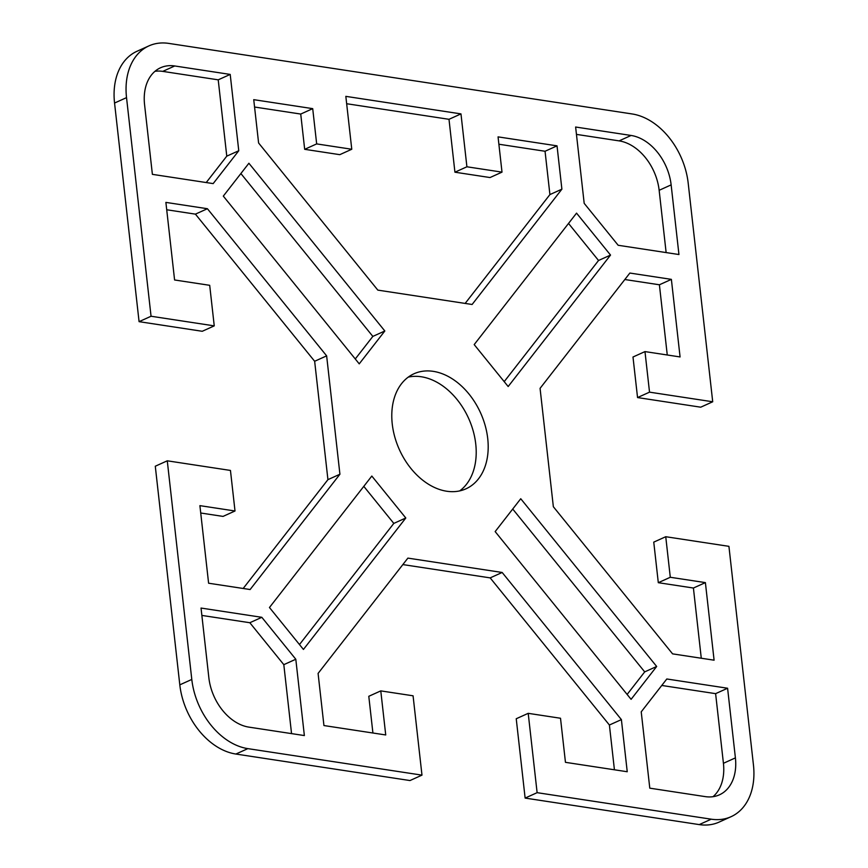 <?xml version="1.0" encoding="UTF-8"?>
<svg xmlns="http://www.w3.org/2000/svg" width="868" height="868" viewBox="0 0 868 868"><rect width="100%" height="100%" fill="white"/><g stroke="black" fill="none" stroke-linecap="round" stroke-linejoin="round"><path stroke-width="1.3" d="M699.239 824.6A64.981 45.874 65.7 0 0 719.073 822.115L731.062 816.701A64.981 45.874 -114.3 0 1 711.228 819.186L537.118 792.668L525.129 798.083L699.239 824.6L711.228 819.186M151.054 316.245L214.244 325.869L202.255 331.283L139.075 321.659L151.054 316.245L126.533 97.628A64.981 45.874 -114.3 0 1 148.927 45.885A64.981 45.874 -114.3 0 1 168.761 43.4L632.121 113.958A64.981 45.874 -114.3 0 1 688.194 183.148L712.715 401.776L649.524 392.152L644.978 351.594L680.078 356.943L671.376 279.366L629.864 273.051L540.07 388.354L553.35 506.728L672.581 653.864L714.093 660.19L705.391 582.612L670.291 577.274L665.745 536.717L728.925 546.341L753.446 764.958A64.981 45.874 -114.3 0 1 731.062 816.701M214.244 325.869L209.698 285.312L174.587 279.973L165.886 202.396L207.409 208.721L326.639 355.858L339.92 474.232L250.125 589.535L208.602 583.22L199.9 505.643L235.011 510.992L230.454 470.434L167.274 460.81L155.285 466.224L179.806 684.852A64.981 45.874 65.7 0 0 235.879 754.042L409.989 780.549L421.978 775.135L247.857 748.628A64.981 45.874 -114.3 0 1 191.795 679.438L167.274 460.81M421.978 775.135L413.07 695.8L380.781 690.885L385.728 734.957L323.938 725.55L318.089 673.416L407.884 558.113L502.16 572.468L621.39 719.605L627.239 771.739L565.459 762.332L560.511 718.248L528.211 713.333L537.118 792.668M174.739 65.968L230.204 74.42L238.765 150.739L213.17 183.604L152.388 174.349L144.576 104.703A46.416 32.767 -114.3 0 1 160.58 67.747A46.416 32.767 -114.3 0 1 174.739 65.968L162.75 71.382A46.416 32.767 65.7 0 0 154.971 71.317M671.138 184.884L678.95 254.53L618.168 245.275L584.186 203.34L575.625 127.021L631.09 135.462A46.416 32.767 -114.3 0 1 671.138 184.884L659.148 190.298A46.416 32.767 65.7 0 0 619.101 140.876L576.45 134.388M705.25 796.618L649.785 788.166L641.224 711.847L666.808 678.982L727.59 688.237L735.402 757.883A46.416 32.767 -114.3 0 1 719.409 794.838A46.416 32.767 -114.3 0 1 705.25 796.618M359.233 363.855L223.304 196.114L248.899 163.249L384.828 330.99L359.233 363.855M474.188 344.596L576.547 213.137L610.529 255.073L508.171 386.531L474.188 344.596M520.746 498.731L656.675 666.472L631.09 699.337L495.161 531.596L520.746 498.731M446.716 491.234A63.125 44.561 -114.3 0 1 394.777 436.94A63.125 44.561 -114.3 0 1 414.025 373.75A63.125 44.561 -114.3 0 1 433.273 371.352A63.125 44.561 -114.3 0 1 485.201 425.624A63.125 44.561 -114.3 0 1 465.975 488.825A63.125 44.561 -114.3 0 1 446.716 491.234M208.852 677.702L201.04 608.056L261.821 617.311L295.804 659.246L304.364 735.565L248.899 727.124A46.416 32.767 -114.3 0 1 208.852 677.702M405.801 517.99L303.431 649.448L269.46 607.513L371.819 476.055L405.801 517.99L393.812 523.404L363.8 486.362M460.973 113.892L466.908 166.786L502.008 172.135L498.058 136.873L557.028 145.846L561.889 189.17L472.105 304.484L377.83 290.118L258.599 142.981L253.738 99.668L312.708 108.641L316.668 143.904L351.768 149.253L345.833 96.359L460.973 113.892L448.995 119.307L346.668 103.726M525.129 798.083L516.232 718.747L528.211 713.333M614.425 769.786L609.401 725.019L490.17 577.882L402.85 564.58M372.914 733.004L368.791 696.299L380.781 690.885M235.011 510.992L223.022 516.406L200.736 513.01M243.181 588.482L327.93 479.646L314.65 361.272L195.419 214.136L166.721 209.763M148.927 45.885L136.938 51.299A64.981 45.874 65.7 0 0 114.554 103.042L139.075 321.659M712.715 401.776L700.726 407.19L637.546 397.566L632.989 357.008L644.978 351.594M667.264 354.99L659.398 284.78L624.819 279.518M701.279 658.237L693.413 588.027L658.302 582.688L653.756 542.131L665.745 536.717M206.226 182.54L226.776 156.153L218.215 79.834L162.75 71.382M666.136 252.577L659.148 190.298M713.029 796.683A46.416 32.767 65.7 0 0 723.424 763.298L715.612 693.651L661.774 685.46M355.272 358.961L372.839 336.404L240.881 173.546M504.199 381.638L598.54 260.487L568.529 223.445M627.119 694.454L644.696 671.886L512.728 509.039M459.704 490.897A63.125 44.561 65.7 0 0 471.856 426.611A63.125 44.561 65.7 0 0 421.284 376.766A63.125 44.561 65.7 0 0 408.296 377.103M291.55 733.612L283.814 664.66L249.832 622.725L201.864 615.423M299.471 644.555L393.812 523.404M502.008 172.135L490.029 177.549L454.93 172.2L448.995 119.307M351.768 149.253L339.789 154.667L304.679 149.318L300.729 114.055L254.563 107.024M465.15 303.42L549.911 194.584L545.05 151.26L498.883 144.229M238.765 150.739L226.776 156.153M230.204 74.42L218.215 79.834M727.59 688.237L715.612 693.651M384.828 330.99L372.839 336.404M610.529 255.073L598.54 260.487M656.675 666.472L644.696 671.886M705.391 582.612L693.413 588.027M670.291 577.274L658.302 582.688M649.524 392.152L637.546 397.566M671.376 279.366L659.398 284.78M621.39 719.605L609.401 725.019M502.16 572.468L490.17 577.882M295.804 659.246L283.814 664.66M261.821 617.311L249.832 622.725M561.889 189.17L549.911 194.584M557.028 145.846L545.05 151.26M466.908 166.786L454.93 172.2M316.668 143.904L304.679 149.318M312.708 108.641L300.729 114.055M207.409 208.721L195.419 214.136M339.92 474.232L327.93 479.646M326.639 355.858L314.65 361.272M235.879 754.042L247.857 748.628M191.795 679.438L179.806 684.852M114.554 103.042L126.533 97.628M631.09 135.462L619.101 140.876M735.402 757.883L723.424 763.298"/></g></svg>

